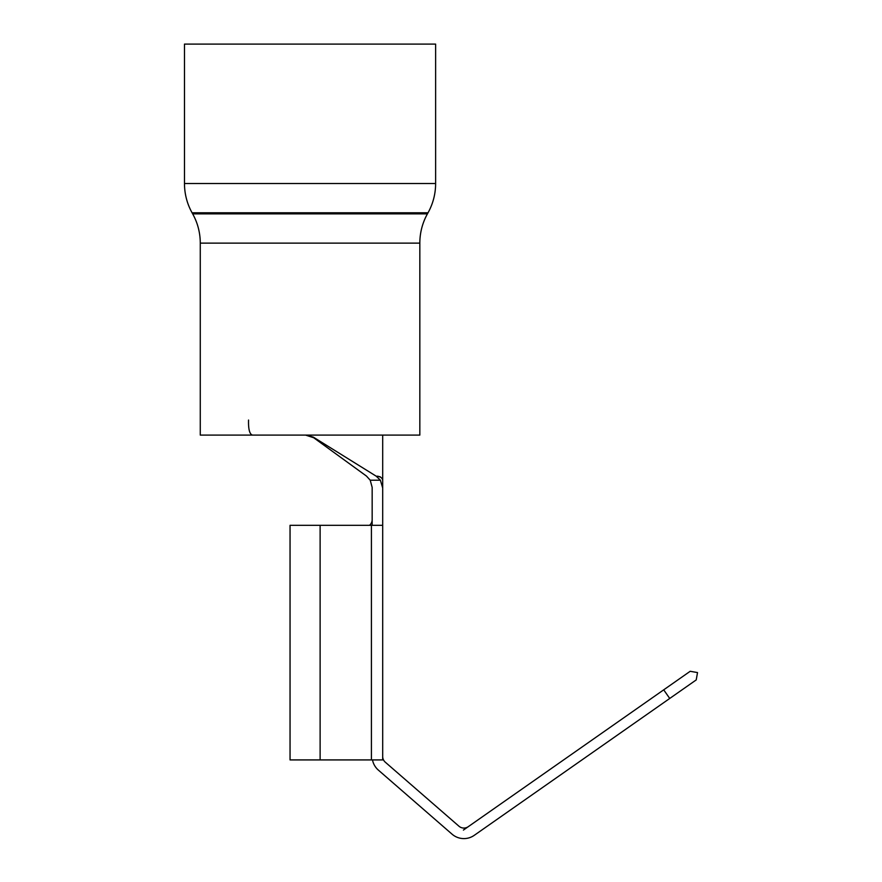 <?xml version="1.0" encoding="UTF-8"?>
<svg xmlns="http://www.w3.org/2000/svg" width="882" height="882" viewBox="0 0 882 882"><rect width="100%" height="100%" fill="white"/><g stroke="black" fill="none" stroke-linecap="round" stroke-linejoin="round"><path stroke-width="1.32" d="M435.62 183.533L435.62 44.1L184.481 44.1L184.481 183.533L435.62 183.533A60.152 60.152 0 0 1 428.024 212.794L427.428 213.863A60.152 60.152 0 0 0 419.832 243.123L419.832 435.091L200.269 435.091L200.269 243.123L419.832 243.123M200.269 243.123A60.152 60.152 0 0 0 192.673 213.863L192.078 212.794A60.152 60.152 0 0 1 184.481 183.533M382.689 525.319L382.689 759.92L290.046 759.92L290.046 525.319L382.689 525.319L382.689 480.205L382.689 487.989L380.385 480.205L376.25 476.214L313.353 437.141L305.569 435.091L313.705 437.748L366.46 476.071L370.22 480.205L380.385 480.205L376.25 476.214C380.087 476.39 382.226 477.724 382.689 480.205L382.678 480.029M372.16 525.319L372.16 487.404L370.22 480.205L366.46 476.071M372.491 759.92A18.048 18.048 0 0 0 378.367 770.107L452.058 834.174A18.048 18.048 0 0 0 474.251 835.331L669.736 698.456L663.705 689.834L463.403 830.083M468.21 826.71A7.519 7.519 0 0 1 458.971 826.225L385.269 762.169A7.519 7.519 0 0 1 382.689 756.491M663.705 689.834L690.187 671.29L697.519 672.58L696.229 679.912L669.736 698.456M372.16 519.608A7.519 7.519 0 0 1 369.525 525.319M382.479 479.069L381.873 478.066M380.561 477.03L379.58 476.6M378.29 476.28L377.375 476.181M306.164 435.091L313.353 437.141M252.472 435.091C249.606 434.264 248.294 429.247 248.548 420.053M192.078 212.794L428.024 212.794M192.673 213.863L427.428 213.863M320.122 759.92L320.122 525.319M371.41 759.92L371.41 525.319M382.689 435.091L382.689 480.392"/></g></svg>
